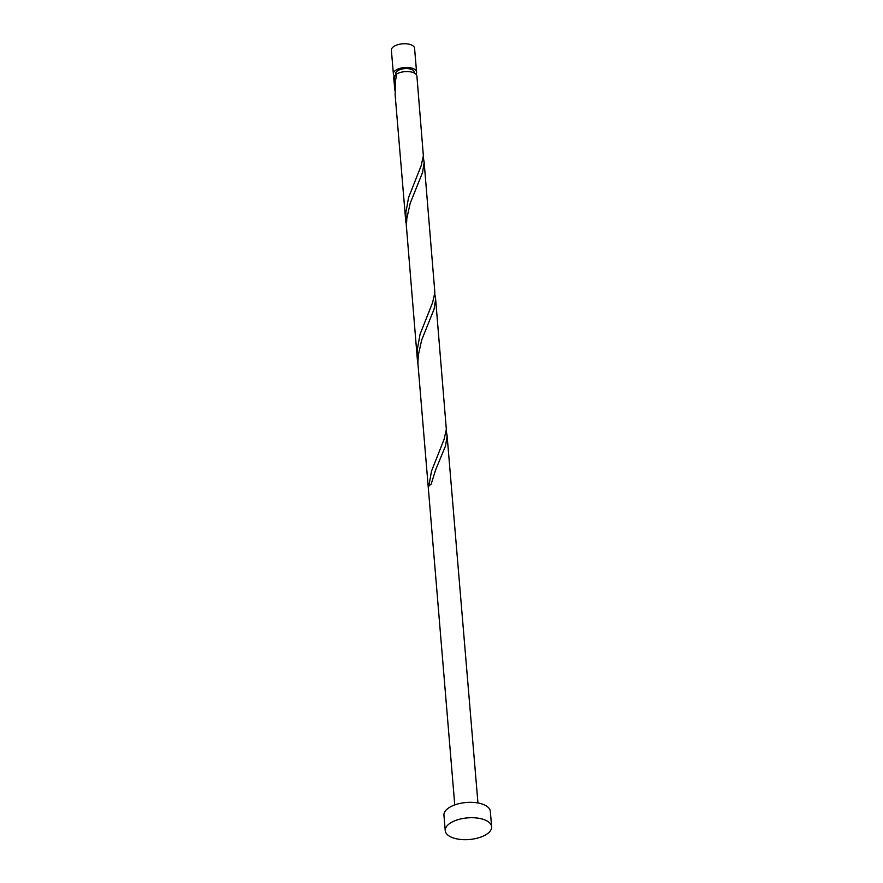 <?xml version="1.0" encoding="UTF-8"?>
<svg xmlns="http://www.w3.org/2000/svg" width="883" height="883" viewBox="0 0 883 883"><rect width="100%" height="100%" fill="white"/><g stroke="black" fill="none" stroke-linecap="round" stroke-linejoin="round"><path stroke-width="1.32" d="M393.376 73.918L391.379 50.199A11.634 5.43 -4.8 0 1 397.019 44.945A11.634 5.43 -4.8 0 1 408.862 44.15A11.634 5.43 -4.8 0 1 414.569 48.256L416.566 71.976A11.634 5.43 175.2 0 0 410.849 67.87A11.634 5.43 175.2 0 0 399.006 68.664A11.634 5.43 175.2 0 0 393.376 73.918A11.634 5.43 175.2 0 0 394.546 76.026M414.315 73.024L414.248 72.163A9.305 4.338 175.2 0 0 409.668 68.885A9.305 4.338 175.2 0 0 400.198 69.525A9.305 4.338 175.2 0 0 395.694 73.73L395.882 75.96M445.242 830.649L443.95 815.263A23.267 10.85 -4.8 0 1 455.22 804.755A23.267 10.85 -4.8 0 1 478.906 803.155A23.267 10.85 -4.8 0 1 490.33 811.367L491.621 826.753A23.267 10.85 -4.8 0 1 480.341 837.25A23.267 10.85 -4.8 0 1 456.666 838.85A23.267 10.85 -4.8 0 1 445.242 830.649A23.267 10.85 -4.8 0 1 456.511 820.141A23.267 10.85 -4.8 0 1 480.197 818.541A23.267 10.85 -4.8 0 1 491.621 826.753M454.756 804.921L417.869 362.858L418.332 355.098L421.655 340.098L434.05 309.182L435.617 299.392L434.767 293.653M435.54 297.979L446.334 429.326L444.094 439.315L431.522 471.069L428.785 486.246A11.634 5.43 175.2 0 1 431.125 484.226L435.65 469.822L445.529 445.926L447.096 436.136L446.246 430.407M396.279 75.872L394.337 76.004A11.634 5.43 175.2 0 0 393.719 78.024L394.911 90.43M394.337 76.004L394.392 86.081M405.882 222.825L395.131 94.812L395.363 81.6L396.677 73.973A11.634 5.43 175.2 0 1 411.191 71.976A11.634 5.43 175.2 0 1 416.908 76.07L423.365 155.827L421.136 165.816L408.564 197.571L405.827 212.748L406.39 227.185M424.061 161.236L434.855 292.571L432.615 302.571L420.043 334.315L417.306 349.502L417.361 359.58L406.39 226.114L406.853 218.355L410.176 203.355L422.571 172.428L424.138 162.638L423.288 156.909M417.361 359.58L417.88 363.928M415.871 74.095A11.634 5.43 175.2 0 0 416.566 71.976M447.019 434.734L477.946 802.978"/></g></svg>
